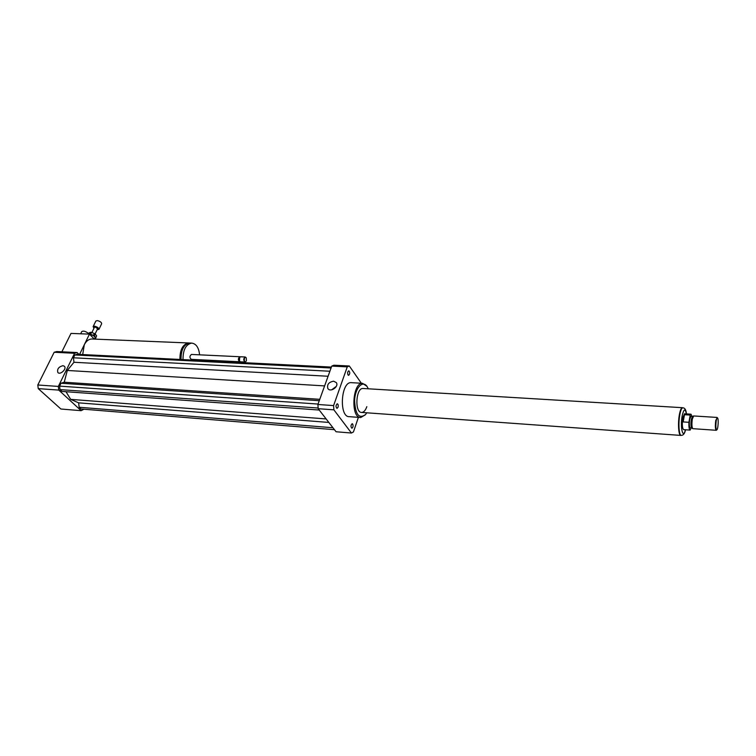 <?xml version="1.0" encoding="UTF-8"?>
<svg xmlns="http://www.w3.org/2000/svg" width="756" height="756" viewBox="0 0 756 756"><rect width="100%" height="100%" fill="white"/><g stroke="black" fill="none" stroke-linecap="round" stroke-linejoin="round"><path stroke-width="1.13" d="M338.026 407.267L336.987 408.382C335.626 406.813 335.721 405.282 337.252 403.761C338.206 404.186 338.461 405.358 338.026 407.267M352.693 424.031C353.383 426.015 353.109 427.414 351.88 428.217C350.604 426.686 350.708 425.184 352.183 423.719L352.693 424.031M348.043 374.995C347.344 373.001 347.59 371.612 348.8 370.809C350.141 372.33 350.085 373.842 348.62 375.354L348.043 374.995M62.965 365.668L64.392 366.263C67.095 368.72 60.282 375.288 57.881 372.547C56.908 369.145 58.599 366.849 62.965 365.668M336.307 386.382L331.61 389.85M333.613 381.194L336.297 382.583C339.274 386.543 330.457 392.751 327.858 388.537C326.828 384.558 328.747 382.111 333.613 381.194M88.717 333.68L88.499 333.453C85.617 331.241 83.368 330.618 81.761 331.582L80.675 333.783M189.369 343.035L188.631 342.978C182.754 344.235 179.852 349.726 179.937 359.45M82.697 354.555L84.294 344.727C86.222 341.013 88.745 339.104 91.854 338.99L92.289 339.009M183.699 347.032C181.308 350.368 180.315 354.526 180.712 359.487M190.115 343.035L189.718 343.026C183.85 344.273 180.949 349.773 181.024 359.506M199.244 360.423L199.357 359.752M199.593 354.829C198.809 347.618 196.182 343.706 191.693 343.101C185.834 344.358 182.943 349.858 183.018 359.61M191.523 354.451L191.448 354.451C189.491 356.067 189.435 357.701 191.287 359.346L239.605 361.765M240.266 356.851L239.85 356.737C237.96 358.401 237.904 360.083 239.68 361.765L240.039 361.689M239.548 357.588L239.387 360.886M240.701 356.775L239.652 357.427L239.52 361.141L240.455 361.803L244.963 362.029M246.229 357.824L245.209 356.993C243.328 358.665 243.271 360.347 245.038 362.039L246.069 361.302M246.38 360.744L246.267 357.881C243.838 354.904 243.526 364.127 246.154 361.179L246.38 360.744M94.32 339.094L89.463 334.124L70.998 333.415L61.879 351.805M79.588 354.403L89.463 334.124M78.955 354.375L77.112 352.551L74.57 353.279L58.335 386.42L58.77 390.096L81.157 410.688L83.935 409.223M65.999 391.712L70.667 399.366L78.633 402.844L79.144 407.248L81.024 408.987L334.473 429.691M331.402 367.076L77.244 354.28L74.825 354.97L73.455 357.786L73.965 362.266L67.303 370.459L64.232 382.224L61.009 383.235L59.592 386.127L59.998 389.605L61.973 391.419L319.23 410.045M77.112 352.551L56.738 351.549L54.167 352.258L37.8 384.993L38.244 388.622L60.896 409.015L81.157 410.688M74.57 353.279L54.167 352.258M58.335 386.42L37.8 384.993M58.77 390.096L38.244 388.622M367.01 386.41L362.578 383.311C352.362 382.338 350.425 418.248 360.735 417.52L365.252 414.874M360.329 417.492L349.329 416.669C338.877 417.378 340.795 381.676 351.153 382.649L351.559 382.678M368.323 388.801L367.029 386.439C362.596 379.881 355.169 387.96 354.592 400.368C355.282 414.524 358.93 419.259 365.526 414.571L366.755 412.795M363.258 388.499L362.974 388.48C355.821 387.8 354.469 412.937 361.689 412.436C363.787 412.313 365.498 410.395 366.83 406.681M358.401 417.34L353.449 431.941L351.436 433.027L336.08 431.761L318.191 408.703L317.898 404.488L331.752 366.093L333.84 365.224L349.319 365.98L361.349 383.245M351.436 433.027L333.878 409.828L333.594 405.585L347.269 366.868L349.319 365.98M318.191 408.703L333.878 409.828M317.898 404.488L333.594 405.585M331.752 366.093L347.269 366.868M331.071 367.992L74.825 354.97M329.899 371.243L73.455 357.786M328.085 376.252L73.965 362.266M324.607 385.9L67.303 370.459M328.841 422.434L78.633 402.844M326.129 418.937L70.667 399.366M332.971 427.754L79.144 407.248M319.76 399.329L64.232 382.224M319.268 400.699L61.009 383.235M318.059 404.063L59.592 386.127M318.125 408.032L59.998 389.605M688.905 422.302L683.169 421.924L682.933 417.652L684.492 414.713L690.209 415.072L688.905 422.302C688.754 427.093 689.17 429.691 690.143 430.098L691.173 427.972M690.058 430.098L683.632 429.644C682.224 428.302 681.959 424.305 682.829 417.643L684.567 413.787M690.209 415.072L691.003 414.193L692.061 416.452M683.169 421.924L684.492 414.713M681.109 435.324L680.863 435.305C678.614 435.853 677.726 423.152 679.446 414.477C680.277 410.243 681.241 408.013 682.337 407.805L682.488 407.815M716.215 420.808C716.622 418.578 717.057 417.624 717.538 417.945C718.71 418.72 718.162 428.86 716.905 429.814C715.809 429.502 715.573 426.507 716.215 420.808M716.849 429.862L716.253 430.296C715.261 429.219 715.091 425.978 715.743 420.572L717.217 417.586M716.187 430.296L692.779 428.661C691.825 427.197 691.664 423.993 692.326 419.06L693.687 415.951M692.723 428.614L691.768 427.99C690.889 426.658 690.757 423.766 691.353 419.296L692.524 416.48M691.806 428.019L690.266 427.915C689.274 426.932 689.085 424.031 689.708 419.193L690.946 416.376M681.175 435.333L680.854 435.428C678.586 435.976 677.697 423.162 679.427 414.411C680.268 410.139 681.241 407.9 682.347 407.682L682.8 407.824M93.413 335.39L90.597 334.294L91.514 332.404L94.33 333.5L93.413 335.39L94.339 336.004L95.256 334.114L96.607 335.787L95.691 337.677L94.339 336.004M94.869 338.48L95.672 338.168L96.607 335.787M88.518 334.086L89.113 332.867L90.569 332.29L89.548 334.218M90.597 334.294L89.643 334.18M95.672 338.168L95.691 337.677M94.585 339.057L95.124 337.951C94.972 336.439 93.385 335.305 90.361 334.539L89.832 334.511M91.514 332.404L90.569 332.29M93.527 338.282L94.273 339.038M97.155 329.72L98.951 329.361L101.663 323.748C101.54 322.339 100.104 321.291 97.354 320.601L95.861 321.016L93.13 326.62L93.98 328.227M98.951 329.361C98.828 327.953 97.382 326.904 94.623 326.214L93.13 326.62M95.086 333.991L97.628 328.737L95.265 327.027L94.453 327.244L91.882 332.545M95.256 334.114L94.33 333.5M685.437 429.777C682.999 440.077 679.956 427.131 682.214 415.658C683.84 408.769 685.229 408.183 686.372 413.901M682.885 407.834L682.744 407.824C681.647 408.042 680.683 410.262 679.852 414.496C678.141 423.18 679.02 435.881 681.26 435.333C683.348 435.39 684.756 433.538 685.512 429.777M91.854 338.99L188.631 342.978M189.718 343.026L191.693 343.101M191.448 354.451L239.85 356.737M240.635 356.775L245.209 356.993M351.153 382.649L362.578 383.311M367.029 386.439L366.622 385.825M680.702 435.409L361.689 412.436M691.003 414.193L684.482 413.778M686.448 413.901C686.051 409.799 684.813 407.777 682.744 407.824L682.337 407.805M716.943 417.425L693.621 415.951M692.383 416.528L693.46 415.998M692.487 416.48L690.889 416.376M682.347 407.682L362.974 388.48"/></g></svg>
